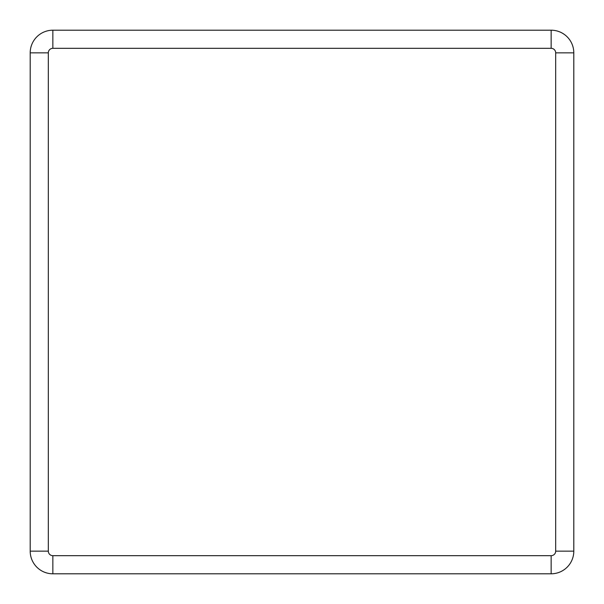 <?xml version="1.0" encoding="UTF-8"?>
<svg xmlns="http://www.w3.org/2000/svg" width="604" height="604" viewBox="0 0 604 604"><rect width="100%" height="100%" fill="white"/><g stroke="black" fill="none" stroke-linecap="round" stroke-linejoin="round"><path stroke-width="0.91" d="M555.68 52.85L573.8 52.85L573.8 551.15A22.65 22.65 0 0 1 551.15 573.8L52.85 573.8A22.65 22.65 0 0 1 30.2 551.15L30.2 52.85A22.65 22.65 0 0 1 52.85 30.2L551.15 30.2A22.65 22.65 0 0 1 573.8 52.85A22.65 22.65 0 0 0 551.15 30.2L551.15 48.32L52.85 48.32A4.53 4.53 0 0 0 48.32 52.85L48.32 551.15A4.53 4.53 0 0 0 52.85 555.68L551.15 555.68A4.53 4.53 0 0 0 555.68 551.15L555.68 52.85A4.53 4.53 0 0 0 551.15 48.32M555.68 551.15L573.8 551.15A22.65 22.65 0 0 1 551.15 573.8L551.15 555.68M52.85 555.68L52.85 573.8A22.65 22.65 0 0 1 30.2 551.15L48.32 551.15M48.32 52.85L30.2 52.85A22.65 22.65 0 0 1 52.85 30.2L52.85 48.32"/></g></svg>
